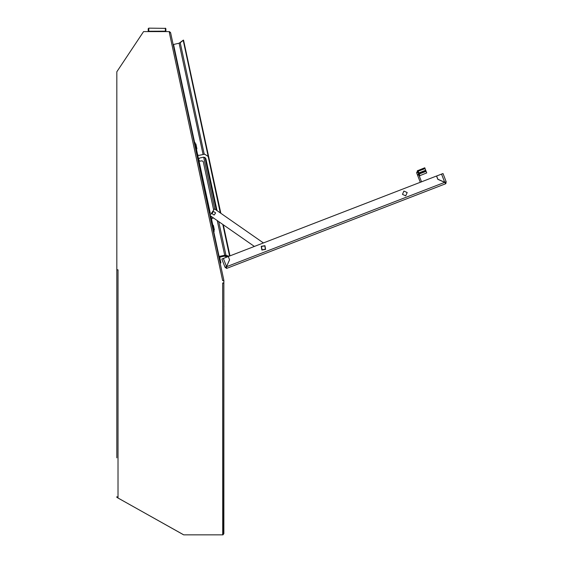 <?xml version="1.0" encoding="UTF-8"?>
<svg xmlns="http://www.w3.org/2000/svg" width="563" height="563" viewBox="0 0 563 563"><rect width="100%" height="100%" fill="white"/><g stroke="black" fill="none" stroke-linecap="round" stroke-linejoin="round"><path stroke-width="0.84" d="M223.047 280.543L223.835 280.374L170.554 32.633L169.294 32.499L222.659 280.627L223.849 280.543L223.849 282.957L222.645 282.957L222.645 534.013L223.047 534.013L223.047 534.815L183.707 534.815L116.787 497.347L117.998 497.347L117.998 269.839L116.787 269.839L116.787 457.839M213.757 231.618L219.106 256.482L218.711 256.566M173.115 44.54L173.51 44.456L194.629 142.65M213.525 217.987L212.385 218.226L211.547 219.162L214.151 231.527L213.37 231.703M194.235 142.735L195.016 142.566L195.15 143.157L197.606 154.607L196.825 154.776L198.88 155.423L204.636 154.192L208.134 156.451L220.274 212.898M195.34 144.058L195.861 143.945L195.98 144.48L196.909 148.815L196.388 148.928M212.786 225.179L213.363 225.306L214.355 229.929L213.834 230.042M220.816 262.52L219.873 258.121M441.533 174.101L443.032 173.524L446.213 181.765L444.7 182.292L441.533 174.101L436.592 176.015L437.845 179.259L444.7 182.292L446.213 181.765L445.797 183.644L226.607 268.389L226.523 266.693L229.591 259.775L228.332 256.524L436.536 176.036L437.796 179.28L444.714 182.342L445.797 183.644M223.342 258.459L226.509 266.644L225.031 267.277L221.843 259.036L228.282 256.545L229.542 259.789L226.509 266.644L225.031 267.277L226.607 268.389M418.372 173.58L417.852 172.236L418.189 171.251L425.051 168.59L425.698 170.265L418.837 172.918L418.408 173.552M421.56 181.828L418.907 174.959L419.252 173.995L426.114 171.342L426.733 172.925L419.892 175.663L419.512 176.529M148.217 28.966L148.224 31.627L148.217 28.699L148.752 28.368L148.759 31.627M165.888 28.952L165.888 31.627L165.888 28.952M420.315 182.306L416.606 172.721L417.887 170.462L418.837 172.918M418.83 174.762L417.662 175.445L418.949 173.207L419.892 175.663M148.752 28.164L165.346 28.361L148.752 28.164L148.217 28.699L148.752 28.164M165.353 31.627L165.346 28.361L165.888 28.854M261.218 246.32L261.886 250.049L265.616 249.381L264.948 245.651L261.218 246.32M261.443 246.474L262.041 249.824L265.391 249.226L264.793 245.876L261.443 246.474M213.391 211.442L215.615 212.877L214.179 215.101L211.955 213.666L213.391 211.442M407.197 192.546L405.74 195.833L402.454 194.376L403.91 191.089L407.197 192.546M223.849 307.314L223.602 533.647M203.067 154.529L179.133 43.245L180.244 42.697L204.242 154.276M218.726 221.611L225.974 255.335L224.728 255.271L217.276 220.597M116.787 72.493L116.787 81.269M170.512 32.584L169.519 31.634L169.688 32.415L169.294 32.499M173.038 44.167L173.355 44.477M183.235 40.177L179.133 43.245L173.51 44.456M183.116 534.491L117.667 497.833M222.645 534.815L184.129 534.815M223.047 534.78L223.849 533.647M116.914 496.89L117.132 497.347M223.849 281.542L223.849 306.363M228.951 256.292L224.728 255.271L219.106 256.482L218.796 256.953M223.912 281.542L223.849 280.613M223.849 306.779L223.926 306.363M222.645 534.013L223.849 533.386L223.849 283.485M116.787 269.839L116.787 71.775L143.558 31.627L169.519 31.627M223.849 283.344L222.645 282.957M116.787 496.707L117.998 497.347M225.974 255.313L229.099 256.228M220.802 213.271L183.559 40.107L180.251 42.697M229.964 255.898L223.279 224.778M229.591 256.045L222.793 224.44M220.316 212.934L183.172 40.191M217.058 210.661L205.854 158.583L203.63 157.14L199.492 158.034L198.676 159.301L198.901 160.349L200.168 161.173L201.948 160.793L203.222 161.609L213.49 209.359M211.561 219.5L210.78 219.669L211.547 219.162L210.9 216.157M211.118 221.238L211.899 221.069M196.487 153.206L197.268 153.037M197.606 154.607L198.676 159.301M254.392 246.453L209.95 215.495L214.538 208.908L263.421 242.963M226.945 256.904L224.271 256.193L220.189 257.066L219.781 257.706L220.907 262.935L220.119 263.104M223.919 255.447L227.895 256.693M228.754 261.57L228.465 262.224M224.827 256.214L224.271 256.193L224.827 256.214M224.841 255.475L227.163 256.158L224.841 255.475M218.993 257.875L220.02 256.285M445.101 182.595L445.762 183.559M444.714 182.342L226.523 266.693L226.572 268.298M445.171 182.63L445.213 182.152M226.023 266.89L226.382 267.214M417.852 172.236L416.606 172.721M425.051 168.59L424.748 167.809L417.317 170.828M426.114 171.342L425.811 170.554L418.436 173.531M165.888 31.204L148.224 31.211M165.346 28.15L165.888 28.685L165.346 28.15M214.799 209.091L203.63 157.14M204.897 157.316L216.248 210.098M210.893 220.189L211.674 220.02M196.712 154.248L197.493 154.079M213.032 230.133L213.813 229.964M211.456 222.807L212.237 222.638M196.149 151.637L196.93 151.468M194.573 144.304L195.354 144.135M210.266 213.215L198.901 160.349"/></g></svg>

